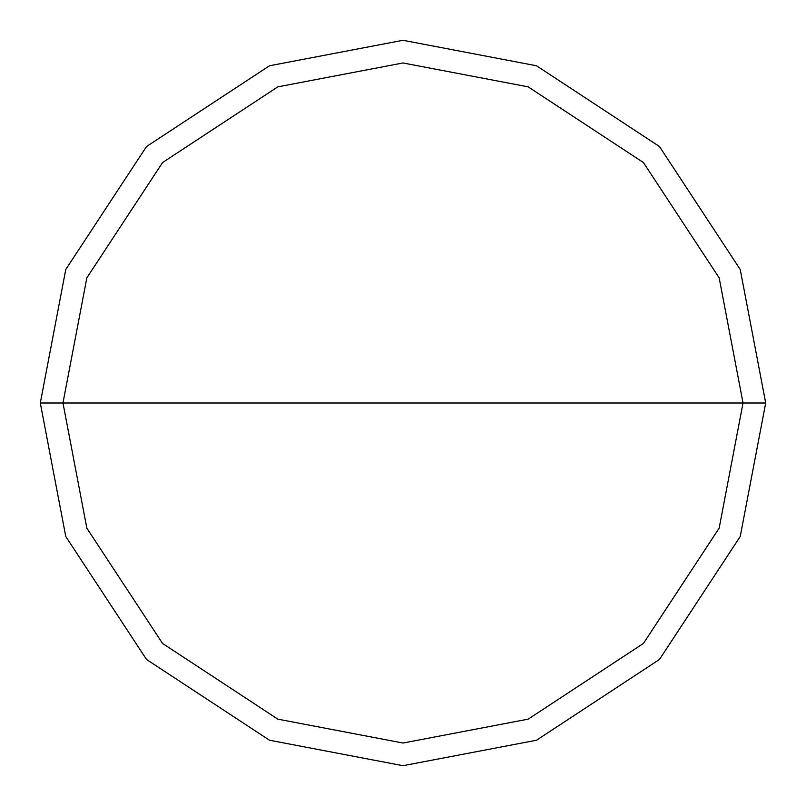 <?xml version="1.0" encoding="UTF-8"?>
<svg xmlns="http://www.w3.org/2000/svg" width="806" height="806" viewBox="0 0 806 806"><rect width="100%" height="100%" fill="white"/><g stroke="black" fill="none" stroke-linecap="round" stroke-linejoin="round"><path stroke-width="1.21" d="M62.969 403L86.847 277.838L162.56 162.56L277.838 86.847L403 62.969L528.162 86.847L643.44 162.56L719.154 277.838L743.031 403L62.969 403L86.847 528.162L162.56 643.44L277.838 719.154L403 743.031L528.162 719.154L643.44 643.44L719.154 528.162L743.031 403L765.7 403L740.23 536.504L659.469 659.469L536.504 740.23L403 765.7L269.496 740.23L146.531 659.469L65.77 536.504L40.3 403L65.77 536.504L146.531 659.469L269.496 740.23L403 765.7L536.504 740.23L659.469 659.469L740.23 536.504L765.7 403L740.23 269.496L659.469 146.531L536.504 65.77L403 40.3L269.496 65.77L146.531 146.531L65.77 269.496L40.3 403L743.031 403L719.154 528.162L643.44 643.44L528.162 719.154L403 743.031L277.838 719.154L162.56 643.44L86.847 528.162L62.969 403L40.3 403L65.77 269.496L146.531 146.531L269.496 65.77L403 40.3L536.504 65.77L659.469 146.531L740.23 269.496L765.7 403L743.031 403L719.154 277.838L643.44 162.56L528.162 86.847L403 62.969L277.838 86.847L162.56 162.56L86.847 277.838L62.969 403"/></g></svg>

